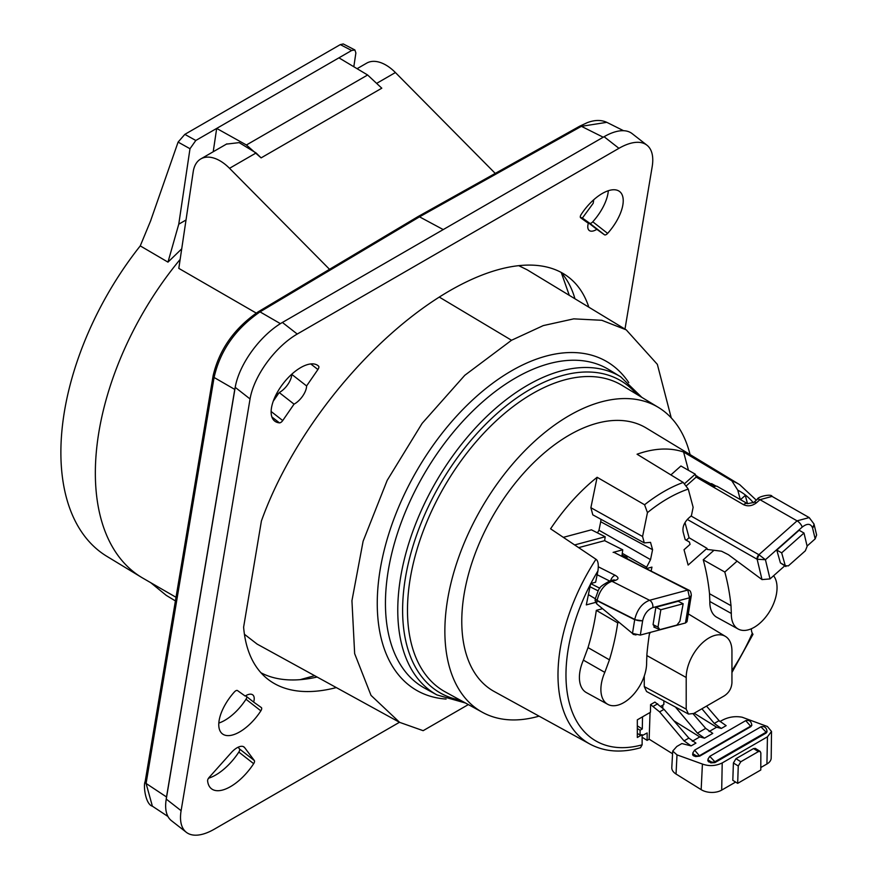 <?xml version="1.0" encoding="UTF-8"?>
<svg xmlns="http://www.w3.org/2000/svg" width="879" height="879" viewBox="0 0 879 879"><rect width="100%" height="100%" fill="white"/><g stroke="black" fill="none" stroke-linecap="round" stroke-linejoin="round"><path stroke-width="1.32" d="M590.567 584.085A144.101 83.197 120 0 0 642.131 744.821L640.494 747.743C621.53 753.127 604.675 751.919 589.941 744.084A149.782 86.483 -60 0 1 595.962 559.253C598.116 560.67 598.775 564.56 597.929 570.921L595.621 582.217L590.666 583.535L586.304 604.895L595.544 602.423M753.358 502.766A144.101 83.197 120 0 0 737.778 490.174L731.844 480.802L683.587 452.026A150.935 87.142 -60 0 0 668.26 449.125A150.935 87.142 -60 0 0 637.066 454.223L683.225 482.45L688.257 489.076L693.135 507.293L691.421 515.687L688.477 518.302C684.093 522.653 682.313 527.224 683.148 532.037L685.18 539.618L689.444 542.079L690.059 544.376L684.027 549.727L688.136 565.065L706.991 548.342L707.265 549.441L721.505 551.21L728.449 554.726L762.005 579.591L770.015 578.92L784.716 565.878M589.941 744.084L494.229 691.52A152.122 87.823 -60 0 1 482.835 535.366A152.122 87.823 -60 0 1 620.904 420.481A152.122 87.823 -60 0 1 646.329 428.062L739.711 484.67A149.782 86.483 120 0 0 731.844 480.802M595.962 559.253L550.595 528.806A150.935 87.142 -60 0 1 597.116 477.286L590.886 507.71L642.571 536.498L647.449 512.633L644.582 504.755L597.116 477.286M646.274 568.647L651.943 567.12L651.13 571.097M645.966 568.493L650.537 559.626L652.57 549.694L650.526 542.365L644.285 542.903L642.571 536.498M740.481 499.668L745.293 495.393L747.513 503.678A5.692 3.318 119.7 0 0 747.491 503.667A5.692 3.318 119.7 0 0 743.59 504.7L696.168 477.088L695.267 474.177L680.917 465.991L670.886 474.902M737.778 490.174L740.294 499.558M731.943 672.501L752.973 634.33L752.303 633.199A12.438 7.186 -60 0 1 751.424 628.727M663.887 700.838L663.832 704.529L660.92 706.211M688.861 738.096L684.049 740.876L691.114 745.897L695.937 743.107L688.861 738.096L664.008 709.342L654.921 702.079L650.57 704.595L650.46 712.254L637.319 719.835L637.319 737.47L642.131 734.69L642.131 744.821M650.328 632.397A33.358 19.261 120 0 0 649.361 634.275M644.263 676.061L644.263 686.587L646.57 691.52L688.499 714.067L693.74 713.484L724.406 695.783C729.043 692.663 731.559 688.312 731.943 682.73L731.943 651.097A32.347 18.679 -60 0 0 725.439 636.407L688.301 613.894M713.99 550.276L703.233 559.813A295.882 170.823 -60 0 1 709.529 593.732L709.836 601.489A32.864 18.975 -60 0 0 716.835 617.311L738.206 629.045A32.347 18.679 120 0 0 768.51 613.223A32.347 18.679 120 0 0 773.586 575.756M601.95 608.85L596.314 610.356A183.568 105.985 120 0 1 588.018 647.603L583.381 660.14A32.864 18.975 120 0 0 586.414 692.608L607.785 704.343A32.347 18.679 -60 0 1 604.807 672.369L609.444 659.832A184.085 106.282 -60 0 0 617.717 622.903L618.157 622.793M725.439 636.407A32.347 18.679 -60 0 0 700.453 644.812A32.347 18.679 -60 0 0 686.202 677.5L686.202 709.133L688.499 714.067M736.855 561.351L724.801 572.042A296.399 171.13 -60 0 1 731.009 605.697L709.529 593.732M703.233 559.813L724.801 572.042M731.009 605.697L731.317 613.465A32.347 18.679 120 0 0 738.206 629.045M617.717 622.903L596.314 610.356M649.614 632.583A296.399 171.13 120 0 0 646.922 654.251L646.614 662.359A32.347 18.679 -60 0 1 632.902 695.146A32.347 18.679 -60 0 1 607.785 704.343M685.477 622.98L689.554 597.775L691.312 595.325L687.048 621.684L685.477 622.98L640.319 635.077L642.637 620.816L634.693 619.706L597.05 600.709L595.325 598.753L588.403 594.622M621.882 556.33L622.739 549.804L604.653 540.673L605.17 536.761L591.413 529.817L563.329 537.344M644.285 542.903L592.798 514.841L590.886 507.71M600.983 519.302L600.709 521.741L652.57 549.694M597.456 532.872L598.973 530.246L600.709 521.741M614.201 552.462L687.763 590.051A3.549 2.121 116.8 0 1 688.839 590.128A3.549 2.121 116.8 0 0 688.839 590.128L614.201 552.462M622.739 549.804L613.113 552.386M624.31 557.561L626.134 557.066L627.057 557.605L626.925 558.506L637.967 564.45M646.274 567.01L622.277 553.33M622.046 555.012L626.134 557.066M598.973 530.246L650.537 559.626M610.641 580.722A5.692 3.395 -63.2 0 1 615.179 575.305L598.379 566.834M578.679 547.628L604.653 540.673M691.312 595.325C691.048 592.259 690.257 590.534 688.916 590.172L687.828 590.084A5.692 4.021 -105 0 0 687.763 590.051L649.581 600.28L611.938 581.283C604.51 584.15 599.566 590.534 597.105 600.423A5.692 2.132 -169.4 0 1 595.38 598.434A5.692 2.132 -169.4 0 1 595.391 598.379M642.637 620.816L642.67 620.618C644.373 613.905 647.757 609.576 652.8 607.62L689.554 597.775L687.828 590.084M642.67 620.618A5.692 2.132 -169.4 0 1 634.748 619.42L632.473 633.429L640.319 635.077M632.473 633.429L596.643 603.796L595.083 600.566L595.314 598.797M598.17 590.875L590.018 586.765M590.655 583.601L599.863 588.249M615.476 580.338A5.692 4.021 -105 0 0 613.179 580.041L609.63 580.986A5.692 4.021 75 0 1 611.938 581.283L615.476 580.338C618.915 579.107 618.816 577.437 615.179 575.305M596.643 603.796L597.105 600.423L634.748 619.42C637.209 609.532 642.153 603.148 649.581 600.28A5.692 4.021 -105 0 1 652.8 607.62M655.877 607.246L653.064 624.617L658.008 627.112L659.876 629.628L676.907 625.068L679.885 621.255L683.159 603.752L660.821 609.74L655.877 607.246L678.214 601.258L683.159 603.752M654.932 627.134L653.064 624.617M660.821 609.74L658.008 627.112M653.855 627.068L659.876 629.628M609.63 580.997C597.511 588.018 599.907 586.875 595.38 598.434L595.369 598.599M574.657 544.936L605.17 536.761M683.587 452.026L688.488 470.309M695.267 474.177L684.675 483.56M695.619 475.319L697.366 476.374M709.606 484.768L710.562 483.911L695.718 475.638M706.991 548.342L689.07 537.728L686.301 540.178M689.07 537.728L685.016 522.642M689.444 542.079L685.137 539.475M696.168 477.088L686.521 485.647M713.726 487.131A5.692 3.318 -60.3 0 1 717.242 486.406L747.491 503.656L753.721 502.469A5.692 2.318 -131.6 0 0 753.688 502.502M716.099 486.142L711.594 483.637L710.562 483.911L714.946 486.406M704.914 480.681L710.803 483.846M815.163 538.882L812.57 528.004L814.064 524.28L816.613 534.992L815.163 538.882L807.098 546.035M799.121 530.257L776.783 550.067L780.409 562.901L785.914 566.559L785.277 565.68L788.32 565.9L805.34 550.814L807.153 546.288L803.988 533.037L799.121 530.257M776.783 550.067L781.662 552.847L785.277 565.68L780.409 562.901M781.662 552.847L803.988 533.037M687.323 519.434L757.127 559.264L765.433 559.703L758.962 554.748A5.692 2.318 -131.6 0 0 758.896 554.715A3.549 2.077 -60.3 0 0 757.127 559.264L758.962 554.748M812.57 528.004L812.537 527.861A5.692 4.087 -15.7 0 0 813.976 523.961L809.196 517.588L797.077 520.851L759.961 499.679L772.059 496.404C771.641 493.482 757.5 496.613 757.269 499.327A5.692 2.318 48.4 0 1 759.961 499.679L756.423 502.821A5.692 2.318 -131.6 0 0 753.721 502.469L757.269 499.327M637.319 728.504L640.088 730.229L640.077 735.042L642.131 734.69M640.077 735.042L637.319 733.394M642.527 716.835L642.296 728.955L637.319 725.856M650.053 712.484L649.152 739.195L647.12 740.371L647.153 732.965L642.131 735.635M647.12 740.371L642.131 737.261M640.088 730.229L642.296 728.955M684.049 740.876L659.613 711.88L650.57 704.595M691.114 745.897L681.862 743.557L676.819 746.469L672.721 751.073L676.995 754.874L702.42 764.049C709.078 766.422 715.671 766.059 722.208 762.939L767.444 736.822L766.927 763.994L760.796 767.532M649.152 739.195L672.578 753.775M675.413 707.035L697.432 733.152L704.486 738.173L699.794 736.921L673.929 720.813M662.854 705.101L662.755 707.969M693.113 713.825L705.694 728.383L712.77 733.383L704.486 738.173M701.914 708.771L714.275 723.428L721.329 728.449L716.627 727.197L694.19 713.232M714.275 723.428L719.077 720.648L726.153 725.658L721.329 728.449M719.077 720.648L706.518 706.112M735.613 782.068L721.692 790.111A14.525 8.713 2 0 1 701.156 789.65L676.039 774.025A14.525 8.713 -178 0 1 671.798 767.477L672.721 751.073M719.923 721.582L722.055 720.351C728.471 716.956 735.185 715.924 742.184 717.231L767.422 726.526L771.52 731.449L771.191 757.995A14.525 8.713 -178 0 1 766.927 763.994M771.52 731.449L767.444 736.822M716.627 727.197L709.111 731.537M692.278 741.261L699.794 736.921M767.004 731.844L766.169 733.009L714.858 762.631L714.88 761.752L709.771 756.347L708.045 759.016A2.846 1.692 -172.7 0 1 708.056 758.973M766.169 733.009L766.125 732.174L714.88 761.752A2.846 1.527 -178.1 0 1 710.869 761.664L710.825 762.873L714.858 762.631M710.825 762.873L707.815 760.84L708.045 759.016A2.846 1.692 -172.7 0 0 708.859 760.423L710.869 761.664M751.677 725.142L750.952 726.57L699.706 756.149L694.619 750.139L692.894 752.809A2.846 1.692 -172.7 0 1 692.905 752.765M693.509 755.797L693.707 754.215A2.846 1.692 -172.7 0 1 692.894 752.809L692.63 754.852L693.509 755.797L695.685 756.566L699.706 756.149M750.952 726.57L745.744 720.626L694.619 750.139M751.743 724.648A2.846 1.703 -3.3 0 1 751.743 724.703A2.846 1.703 -3.3 0 1 750.919 725.999L699.728 755.544A2.846 1.527 -178.1 0 1 695.718 755.457L695.685 756.566M766.949 730.834A2.846 1.703 -3.3 0 1 766.949 730.878A2.846 1.703 -3.3 0 1 766.125 732.174L760.939 726.812L709.771 756.347M760.181 751.424L755.336 748.403L753.534 748.567L735.965 758.709L740.821 761.73L758.39 751.589L760.181 751.424L760.851 752.962L760.785 770.004L737.668 783.354L738.261 766.005L740.821 761.73M737.668 783.354L732.811 780.332L733.405 762.983L735.965 758.709M539.058 716.143A176.031 101.634 -60 0 1 482.417 712.309A176.031 101.634 -60 0 1 454.047 571.625A176.031 101.634 -60 0 1 569.339 415.525A176.031 101.634 -60 0 1 658.437 407.438A176.031 101.634 -60 0 1 690.07 454.575M436.951 694.926A183.711 106.062 120 0 1 407.351 548.111A183.711 106.062 120 0 1 527.664 385.189A183.711 106.062 -60 0 1 620.64 376.761L608.686 369.51A184.008 106.238 120 0 0 515.555 377.959A184.008 106.238 120 0 0 395.045 541.134A184.008 106.238 120 0 0 424.7 688.191L436.951 694.926L465.474 703.013M628.771 382.607A189.897 109.633 120 0 0 511.534 370.828A189.897 109.633 120 0 0 381.585 561.857A189.897 109.633 120 0 0 446.082 699.047M468.342 704.584L423.151 730.68L399.615 722.351L371.026 695.388L354.655 653.635L351.941 600.72L363.115 541.222L387.189 480.363L422.107 423.392L464.782 375.3L511.534 340.261L543.277 325.593L573.756 318.857L601.785 320.286L626.233 329.856L657.349 364.356L671.248 417.888M300.08 679.676L314.649 675.687M569.284 295.333L561.318 272.71M399.615 722.351L257.097 644.076L244.428 634.275M518.709 265.656L527.158 269.798L626.233 329.856M454.564 223.046L431.721 236.231M166.098 800.066L166.516 796.956L146.09 783.453L152.375 806.186L167.955 816.481M443.159 229.54L419.514 216.838L260.008 311.869C235.451 328.823 220.135 350.688 214.08 377.465L146.09 783.453A3.549 2.373 9.5 0 1 145.178 781.486L213.168 375.498A3.549 2.373 -170.5 0 1 213.168 375.498A3.549 2.373 -170.5 0 0 214.08 377.465L234.77 389.419L166.516 796.956M234.77 389.419L235.451 386.002M593.743 199.742L593.204 203.269L582.403 218.047M278.544 393.495L276.259 394.319M417.844 216.695L579.722 126.18A3.549 2.055 60.8 0 1 579.733 126.18L587.194 122.686C594.611 119.863 601.137 119.742 606.796 122.335L581.393 126.323L419.514 216.838L417.811 216.717L258.294 311.759A3.549 2.055 59.2 0 1 260.008 311.869L280.401 323.648M261.107 157.879L246.406 144.991L367.631 75.001L381.794 88.197L261.107 157.879L256.097 152.968L239.176 142.618L226.452 144.112M495.262 173.416L395.407 72.539A38.39 22.162 -120 0 0 366.686 63.145L357.072 68.694M329.526 269.315L229.529 168.307A38.39 22.162 -120 0 0 200.819 158.912A38.39 22.162 -120 0 0 193.204 171.768L178.811 268.381L256.196 313.056M213.212 151.748L216.684 128.422L338.931 57.838L367.631 75.001M246.406 144.991L216.684 128.422L195.808 140.475L189.996 148.727L178.756 224.189L167.977 262.129L181.711 248.856M180.14 259.415A229.595 132.564 120 0 0 141.497 577.338A229.595 132.564 120 0 0 142.903 578.173L176.031 597.291M167.977 262.129L140.255 245.889A228.738 132.059 -60 0 0 80.681 351.479A228.738 132.059 -60 0 0 106.853 556.33L141.497 577.338M175.415 600.928L166.263 595.38L150.716 582.678M150.935 220.102L140.53 245.23A554.517 315.396 -119 0 0 140.255 245.889M354.896 49.971L343.26 43.95L340.305 44.609L351.655 50.499L354.896 49.971L355.874 52.96L353.819 66.738M340.305 44.609L184.843 134.366L178.096 142.09L150.836 220.189M351.655 50.499L338.931 57.838M186.018 220.003L178.756 224.189M258.261 311.781A3.549 2.055 59.2 0 1 258.294 311.759C234.396 328.186 219.354 349.435 213.168 375.509A3.549 2.373 -170.5 0 1 213.19 375.432M208.521 778.223A38.742 18.14 128 0 0 238.824 752.083A3.549 1.659 128 0 0 239.473 748.93L238.176 747.205M254.317 760.522A3.549 1.659 -52 0 1 253.668 763.675A38.742 18.14 -52 0 1 211.454 788.749A38.742 18.14 -52 0 1 207.609 780.893A3.549 1.659 -52 0 1 209.158 777.41L231.32 752.589A14.218 6.658 -52 0 1 244.043 747.018A14.218 6.658 -52 0 1 244.637 747.611L254.317 760.522L239.473 748.93M186.315 832.292L171.46 820.7A56.871 26.634 -52 0 1 166.252 799.099L235.209 387.353A56.871 26.634 -52 0 1 282.401 322.45L604.082 136.717A56.871 26.634 -52 0 1 632.1 133.597L646.955 145.2A56.871 26.634 128 0 0 618.937 148.32L297.245 334.042A56.871 26.634 128 0 0 250.054 398.956L181.107 810.691A56.871 26.634 128 0 0 186.315 832.292A56.871 26.634 128 0 0 214.333 829.172L399.484 722.274M574.932 298.75A241.681 113.182 128 0 0 560.934 272.281M260.964 672.765A241.681 113.182 128 0 0 317.11 677.039M273.281 401.132L279.203 392.539A14.218 6.658 128 0 0 291.74 374.355L291.96 374.047M581.557 217.992A14.218 6.658 128 0 0 581.975 217.739L589.633 223.189A3.549 1.659 128 0 0 592.776 221.794A35.182 16.481 128 0 0 608.312 190.721M218.827 723.054A35.182 16.481 128 0 0 236.781 710.803A35.182 16.481 128 0 0 245.999 699.244A3.549 1.659 128 0 0 246.845 696.772M624.98 329.098L652.163 166.801A56.871 26.634 128 0 0 646.955 145.2M336.305 687.587A241.681 113.182 -52 0 1 267.875 679.225A241.681 113.182 -52 0 1 243.615 627.166L261.404 521.005A241.681 113.182 -52 0 1 409.284 318.473A241.681 113.182 -52 0 1 568.878 277.412A241.681 113.182 -52 0 1 588.82 307.167M282.73 420.558A3.549 1.659 -52 0 1 279.445 422.865A35.182 16.481 -52 0 1 274.731 421.118A35.182 16.481 -52 0 1 273.248 419.591A35.182 16.481 -52 0 1 284.818 381.486A35.182 16.481 -52 0 1 318.044 365.653A35.182 16.481 -52 0 1 318.583 366.114A3.549 1.659 -52 0 1 317.912 369.532L306.595 385.947A14.218 6.658 -52 0 1 294.047 404.142L282.73 420.558L271.139 411.504M580.689 217.827A3.549 1.659 -52 0 1 580.656 217.805A3.549 1.659 -52 0 1 580.327 216.454A3.549 1.659 -52 0 1 581.14 214.52A35.182 16.481 -52 0 1 590.369 202.972A35.182 16.481 -52 0 1 619.629 191.534A35.182 16.481 -52 0 1 607.62 233.396A3.549 1.659 -52 0 1 604.488 234.792L596.83 229.331A14.218 6.658 -52 0 1 589.227 230.474A14.218 6.658 -52 0 1 588.348 223.288L580.634 217.783M234.374 691.971A3.549 1.659 -52 0 1 237.506 690.575L245.164 696.036A14.218 6.658 -52 0 1 252.767 694.893A14.218 6.658 -52 0 1 253.646 702.09L261.316 707.551A3.549 1.659 -52 0 1 261.338 707.562A3.549 1.659 -52 0 1 260.854 710.847A35.182 16.481 -52 0 1 251.636 722.395A35.182 16.481 -52 0 1 222.365 733.833A35.182 16.481 -52 0 1 234.374 691.971M279.203 392.539L294.047 404.142M306.595 385.947L291.74 374.355M580.294 217.003L588.348 223.288M596.83 229.331L581.975 217.739M245.582 695.783L253.646 702.09M597.929 570.921A144.101 83.197 120 0 0 590.875 583.48M683.225 482.45A149.782 86.483 120 0 0 644.582 504.755M688.257 489.076A144.101 83.197 120 0 0 647.449 512.633M752.303 633.199A144.101 83.197 -60 0 1 731.943 670.6M686.202 709.133L644.263 686.587M686.202 677.5L646.812 655.536M731.317 613.465L709.836 601.489M583.381 660.14L604.807 672.369M588.018 647.603L609.444 659.832M609.586 581.008L597.149 574.734M757.149 559.275L762.005 579.591M756.423 502.821C752.204 505.996 747.93 506.623 743.59 504.7M812.537 527.861C810.691 523.455 807.252 523.203 802.186 527.114A5.692 2.318 -131.6 0 0 797.077 520.851L758.896 554.715L691.059 516.006M770.015 578.92L765.433 559.703L802.186 527.114M657.668 703.793L653.317 706.309M697.432 733.152L705.694 728.383M693.707 754.215L695.718 755.457M708.672 761.917L708.859 760.423M722.208 762.939L721.692 790.111M753.534 748.567L758.39 751.589M733.405 762.983L738.261 766.005M701.156 789.65L702.42 764.049M676.039 774.025L676.995 754.874M664.008 709.342L659.613 711.88M658.437 407.438L622.145 385.441A176.932 102.151 -60 0 0 532.597 393.572A176.932 102.151 120 0 0 416.712 550.485A176.932 102.151 120 0 0 445.224 691.883L482.417 712.309M460.178 700.102A180.327 104.107 120 0 1 407.955 564.988A180.327 104.107 120 0 1 530.125 389.375A180.327 104.107 -60 0 1 636.737 394.286M511.534 340.261L439.269 297.08M579.733 126.18A3.549 2.055 60.8 0 1 581.393 126.323L603.214 137.223M377.366 82.956L395.407 72.539M229.529 168.307L256.097 152.968M184.843 134.366L195.808 140.475M178.096 142.09L189.996 148.727M238.824 752.083L253.668 763.675M243.318 746.59L244.637 747.611M279.445 422.865L271.897 416.976M310.759 363.939L317.912 369.532M318.583 366.114L317.473 365.246M589.633 223.189L604.488 234.792M607.62 233.396L592.776 221.794M260.854 710.847L245.999 699.244M604.082 136.717L618.937 148.32M181.107 810.691L166.252 799.099M235.209 387.353L250.054 398.956M297.245 334.042L282.401 322.45M636.011 634.946L633.319 634.385L632.1 633.166M809.163 517.577L772.059 496.404M739.711 484.67L756.314 500.173M745.744 720.626C749.051 719.78 751.051 721.132 751.743 724.703L751.798 725.472M760.939 726.812C764.258 725.955 766.257 727.318 766.949 730.878L767.004 731.866M620.64 376.761L641.912 397.429M226.903 143.848L200.819 158.912M145.189 781.486C143.112 785.2 145.442 804.362 152.375 806.186M623.563 130.707L606.796 122.335"/></g></svg>
